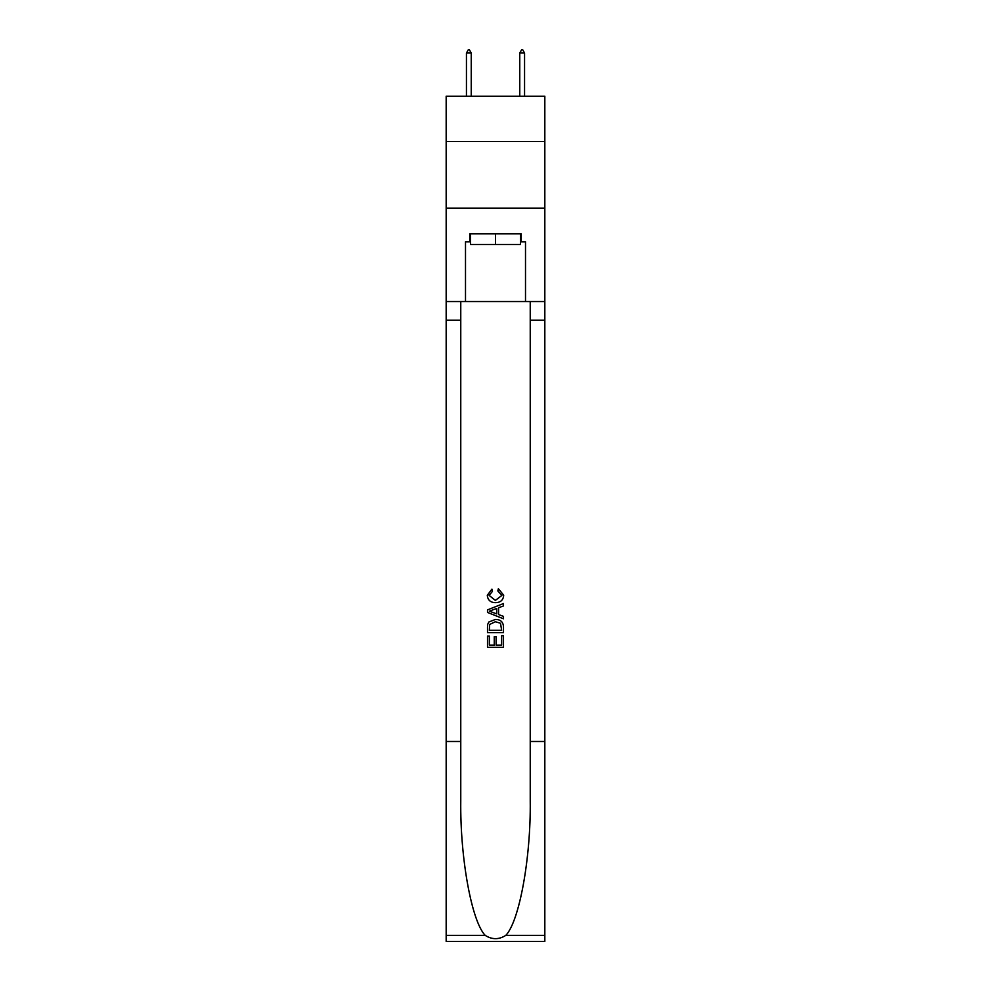 <?xml version="1.0" encoding="UTF-8"?>
<svg xmlns="http://www.w3.org/2000/svg" width="991" height="991" viewBox="0 0 991 991"><rect width="100%" height="100%" fill="white"/><g stroke="black" fill="none" stroke-linecap="round" stroke-linejoin="round"><path stroke-width="1.49" d="M544.827 141.54L544.827 96.214L446.173 96.214L446.173 141.54L544.827 141.54L544.827 208.197L446.173 208.197L446.173 141.54M520.436 233.802L520.436 244.467L470.564 244.467L470.564 233.802M495.5 233.802L495.5 244.467M501.644 635.677L501.644 645.104L496.107 645.104L501.644 645.104L501.644 635.677L503.49 635.677L503.49 647.358L487.498 647.358L487.498 636.086L487.498 647.358M494.261 636.693L494.261 645.104L489.343 645.104L494.261 645.104L494.261 636.693L496.107 636.693L496.107 645.104M488.873 621.976L487.721 624.305L488.873 621.976L495.401 619.474C500.529 619.449 503.217 621.914 503.49 626.869L503.49 632.592L487.498 632.592L487.498 627.13L487.498 632.592M498.374 588.704L497.841 590.958L498.374 588.704L503.701 595.232C503.267 600.15 500.492 602.615 495.376 602.652L495.376 602.652C490.458 602.54 487.77 600.088 487.287 595.281L491.945 589.112L492.428 591.367L489.133 595.393L495.364 600.397L501.855 595.442L497.841 590.958M505.819 935.368L544.827 935.368L544.827 941.45L446.173 941.45L446.173 741.479L460.765 741.479L460.765 800.926C460.059 857.748 471.592 921.234 485.181 935.368C492.056 939.753 498.931 939.753 505.819 935.368C519.408 921.234 530.941 857.748 530.235 800.926L530.235 301.524M487.498 609.886L487.498 612.438L503.49 618.793L487.498 612.438L487.498 609.886L503.49 603.544L487.498 609.886M530.235 741.479L544.827 741.479L544.827 208.197M446.173 741.479L446.173 208.197M460.765 301.524L460.765 741.479M544.827 935.368L544.827 741.479M446.173 301.524L465.497 301.524L465.497 241.792L470.564 241.792M520.436 241.792L521.229 241.792L521.229 233.802L469.771 233.802L469.771 241.792M521.229 241.792L525.503 241.792L525.503 301.524L544.827 301.524M465.497 301.524L525.503 301.524M503.49 603.544L503.49 605.935L498.572 607.756L498.572 614.569L503.49 616.39L503.49 618.793M492.292 612.252L496.726 613.887L496.726 608.437L489.343 611.162L492.292 612.252M496.726 608.437L496.726 613.887M487.498 627.13L487.721 624.305M500.517 623.265L501.644 630.338L500.517 623.265L495.376 621.729L489.665 624.454L489.343 630.338L501.644 630.338L489.343 630.338M487.498 636.086L489.343 636.086L489.343 645.104M471.233 53.018L469.239 49.55L468.433 49.55L466.439 53.018L471.233 53.018L471.233 96.214M466.439 53.018L466.439 96.214M521.761 49.55L522.567 49.55L524.561 53.018L519.767 53.018L521.761 49.55M524.561 96.214L524.561 53.018M519.767 96.214L519.767 53.018M530.235 320.192L544.827 320.192M460.765 320.192L446.173 320.192M446.173 935.368L485.181 935.368"/></g></svg>
